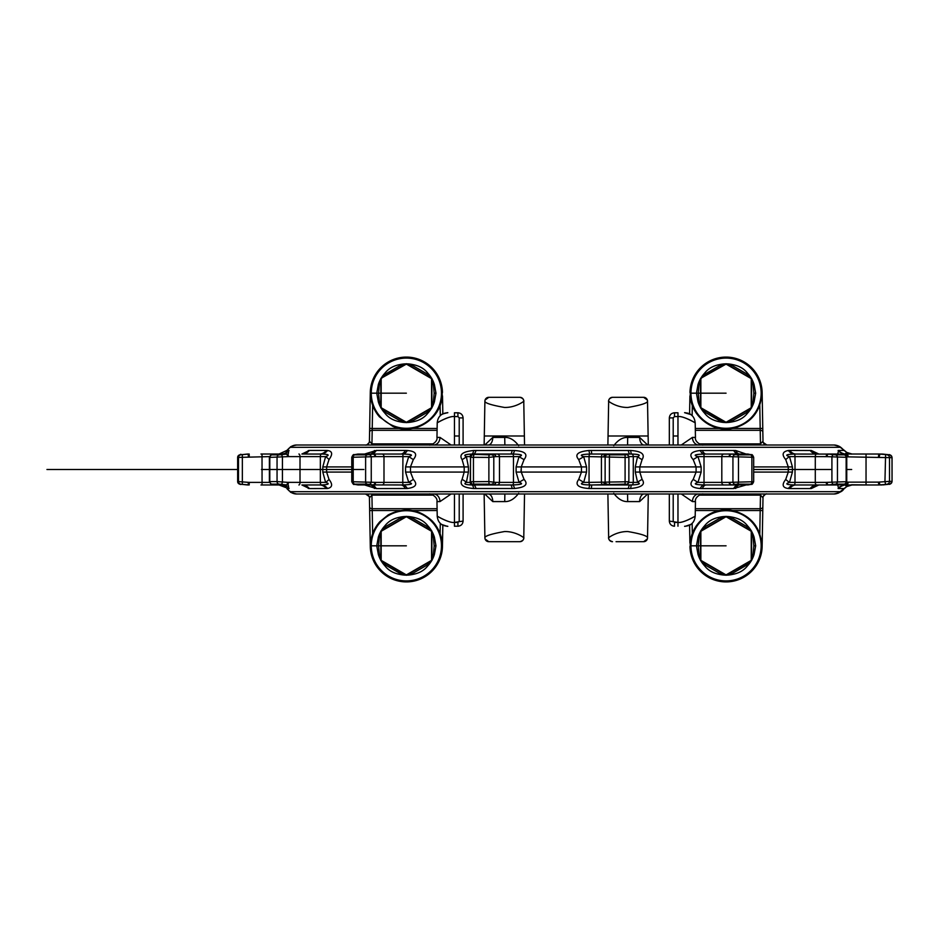 <?xml version="1.0" encoding="UTF-8"?>
<svg xmlns="http://www.w3.org/2000/svg" width="939" height="939" viewBox="0 0 939 939"><rect width="100%" height="100%" fill="white"/><g stroke="black" fill="none" stroke-linecap="round" stroke-linejoin="round"><path stroke-width="1.41" d="M875.841 484.97L863.563 484.97M863.563 454.03L875.841 454.03M272.826 454.03L277.721 454.03M821.073 445.004L834.161 445.016M523.739 400.707L523.751 400.871A3.862 3.862 0 0 0 519.901 397.314C522.6 398.124 523.892 399.38 523.762 401.117C525.359 400.249 516.368 407.761 504.466 407.444C491.261 405.12 484.747 403.007 484.9 401.129L484.137 445.004L481.66 445.004L488.339 445.004A7.735 4.449 -90 0 0 492.787 437.41L484.782 445.004M834.161 493.984L763.149 493.996M463.091 493.996L463.091 521.063L463.091 493.996M463.091 445.004L463.091 417.937L463.091 445.004L463.091 417.937L459.218 417.867L457.927 416.576L459.218 417.867L459.218 445.004M442.68 405.272L442.692 406.2M447.293 412.784L442.832 413.888L442.539 397.326M369.849 417.409L369.649 428.43L369.849 417.409M433.255 443.877L371.926 443.877L369.426 441.213L369.59 432.069L369.426 441.213A3.862 3.862 0 0 1 365.564 445.004L367.302 445.004M607.885 445.004L608.66 401.117A3.862 3.862 -44.5 0 1 612.521 397.314C609.822 398.124 608.531 399.38 608.66 401.117C607.064 400.249 616.054 407.761 627.956 407.444C641.161 405.12 647.675 403.007 647.523 401.129L647.523 401.129A3.862 3.862 -135.5 0 0 643.649 397.314L647.347 400.037M669.331 445.004L669.331 417.937L669.331 445.004L669.331 417.937L673.204 417.867L674.495 416.576L673.204 417.867L673.204 445.004M669.331 493.996L669.331 521.063L669.331 493.996M699.168 443.877L760.496 443.877L762.996 441.213L762.574 417.409L762.773 428.43L760.191 428.466L760.496 445.004L761.435 445.004M689.742 405.272L689.731 406.2M681.303 445.004L692.419 437.41L695.459 437.41L695.2 422.914C694.32 413.524 687.125 413.137 685.634 412.796L689.59 413.888L689.907 395.929M673.65 412.855L677.97 412.784C688.369 412.784 688.369 412.784 677.97 412.784C688.369 412.784 688.369 412.784 677.97 412.784L674.495 412.784C671.362 413.09 669.636 414.803 669.331 417.937M689.742 533.728L689.731 532.8M686.139 526.145L689.59 525.112L689.907 543.071M762.574 521.591L762.773 510.57L762.574 521.591M699.168 495.123L760.496 495.123L762.996 497.787L762.832 506.931L762.996 497.787A3.862 3.862 0 0 1 766.858 493.996A3.862 3.862 0 0 0 763.876 495.393A3.862 3.862 0 0 1 766.858 493.996L766.787 493.996M369.849 521.591L369.649 510.57L369.849 521.591M442.692 532.8L442.457 546.439A36.093 36.093 0 0 1 406.364 581.91A36.093 36.093 0 0 1 370.283 546.439L369.426 497.787A3.862 3.862 0 0 0 365.564 493.996L365.635 493.996M442.68 533.728L442.199 546.439M458.772 412.855L454.453 412.784C444.053 412.784 444.053 412.784 454.453 412.784C444.053 412.784 444.053 412.784 454.453 412.784L457.927 412.784C461.061 413.09 462.786 414.803 463.091 417.937M524.537 493.996L523.762 537.883A3.862 3.862 0 0 1 519.901 541.686C522.6 540.876 523.892 539.62 523.762 537.883C525.359 538.751 516.368 531.239 504.466 531.556C491.261 533.88 484.747 535.993 484.9 537.871L484.137 493.996M484.911 537.883L484.9 537.871A3.885 3.873 44.5 0 0 488.785 541.686L488.773 541.686A3.862 3.862 -135.5 0 1 484.911 537.883A3.862 3.862 44.5 0 0 488.773 541.686L485.076 538.963M524.537 445.004L523.762 401.117A3.862 3.862 0 0 0 519.901 397.314L488.773 397.314L485.076 400.037A3.862 3.862 135.5 0 1 488.773 397.314A3.862 3.862 -44.5 0 0 484.911 401.117L484.911 401.117A3.862 3.862 135.5 0 1 485.076 400.037M608.683 538.293L608.672 538.129A3.862 3.862 0 0 0 612.521 541.686C609.822 540.876 608.531 539.62 608.66 537.883C607.064 538.751 616.054 531.239 627.956 531.556C641.161 533.88 647.675 535.993 647.523 537.871A3.862 3.862 135.5 0 1 643.649 541.686L647.347 538.963A3.862 3.862 -44.5 0 1 643.649 541.686L616.054 541.686M673.65 526.145L674.495 526.216C671.362 525.91 669.636 524.197 669.331 521.063L677.97 522.424C683.111 523.316 695.822 516.004 695.2 516.086C695.764 515.91 683.029 523.34 677.97 522.424L677.97 493.996M454.453 526.216C444.053 526.216 444.053 526.216 454.453 526.216C444.053 526.216 444.053 526.216 454.453 526.216L457.927 526.216L454.453 526.216L454.453 522.424C449.312 523.316 436.6 516.004 437.222 516.086C436.658 515.91 449.394 523.34 454.453 522.424L454.453 493.996M447.293 526.216L447.527 526.216C449.535 526.885 440.931 524.96 441.858 524.514L446.788 526.204C445.297 525.863 438.102 525.476 437.222 516.086L436.964 501.59L440.004 501.59A7.735 6.385 90 0 0 433.618 493.996L369.508 493.996M288.25 484.97L288.836 488.562A10.317 10.235 -90 0 0 281.066 484.97L260.96 484.97M838.14 484.97L839.137 484.9A2.582 1.467 82.7 0 1 839.043 484.911L844.184 484.16L835.546 484.16L828.538 484.911L838.14 484.97L796.049 484.97A10.317 8.251 -90 0 0 789.793 488.562L788.349 488.503C782.48 487.764 781.6 484.735 785.732 479.406L788.267 472.082L753.677 472.082M746.047 484.97L733.699 488.562A10.317 6.186 -90 0 1 738.394 484.97L704.015 484.947A10.317 5.411 -85.8 0 0 700.212 488.503C691.081 487.764 688.745 484.735 693.205 479.406L696.092 472.082L639.799 472.082L642.1 479.406C645.68 484.36 641.877 487.4 630.691 488.503L588.906 488.503C578.084 487.764 574.703 484.735 578.729 479.406L581.464 472.082L581.464 466.918L578.729 459.594C574.363 454.64 577.755 451.612 588.906 450.497L630.691 450.497C641.56 451.213 645.363 454.241 642.1 459.594L639.799 466.918L639.799 472.082L635.292 472.082L637.569 482.388C641.196 483.785 639.248 484.641 631.689 484.947L590.044 484.947A10.317 1.385 -86.4 0 0 588.906 488.503M626.559 484.735A2.582 2.559 90 0 1 625.491 484.97L626.348 484.313L625.092 484.16L592.051 484.97A10.317 0.927 -90 0 0 591.347 488.562M628.285 488.562A10.317 2.289 -90 0 1 630.022 484.97L623.742 484.97M470.58 482.388L470.204 482.388A2.582 1.972 -90 0 0 471.965 484.947C465.134 484.747 463.279 483.89 466.378 482.388L468.408 472.082L468.408 466.918L466.378 456.612C463.103 455.215 464.969 454.359 471.965 454.053L512.682 454.053C521.603 454.253 523.727 455.098 519.067 456.612L516.098 466.918L516.098 472.082L519.067 482.388C523.845 483.785 521.72 484.641 512.682 484.947L471.965 484.947A10.317 2.887 -86.3 0 1 473.667 488.503C463.044 487.764 459.183 484.735 462.094 479.406L464.195 472.082L464.195 466.918L462.094 459.594C458.784 454.64 462.645 451.612 473.667 450.497L514.537 450.497C525.112 451.213 528.293 454.241 524.056 459.594L521.239 466.918L521.239 472.082L524.056 479.406C528.528 484.36 525.347 487.4 514.537 488.503L473.667 488.503M512.131 488.562A10.317 1.995 -90 0 0 510.616 484.97L473.491 484.97A10.317 3.333 -90 0 1 476.014 488.562M371.433 484.97L370.952 484.97A10.317 7.007 -90 0 1 376.269 488.562L364.661 484.97M364.661 454.03L376.269 450.438A10.317 7.007 90 0 1 370.952 454.03L402.937 454.053C411.798 454.253 413.723 455.098 408.723 456.612L405.566 466.918L405.566 472.082L408.723 482.388C413.817 483.785 411.892 484.641 402.937 484.947L357.665 484.888A2.582 2.042 99.9 0 1 357.407 484.817M301.9 454.03L309.365 450.438A10.317 9.484 90 0 1 302.182 454.03L321.42 454.053C328.662 454.241 330.058 455.086 325.61 456.612L322.805 466.918L322.805 472.082L325.61 482.388C330.117 483.796 328.72 484.653 321.42 484.947L302.182 484.97A10.317 9.484 -90 0 1 309.365 488.562L301.9 484.97M298.919 484.97A2.582 1.092 -90 0 0 300.011 482.388L287.639 482.353A2.582 1.08 -83.4 0 1 286.313 484.911L279.083 484.16L271.887 484.16L277.557 484.911L287.287 484.97L277.498 484.911A2.582 1.244 96.8 0 0 277.557 484.911L278.519 484.97M278.284 484.97L279.036 484.97M846.321 483.057A2.84 2.042 89 0 1 844.666 484.97L878.798 484.97L889.491 484.184L878.798 484.97L878.458 482.13L889.515 481.355L889.515 457.645L846.52 456.835M869.127 484.97L851.391 484.77L866.04 484.97L866.04 454.03L845.969 454.03A10.317 10.059 90 0 1 838.597 450.438L844.161 450.438L840.335 447.316L290.174 447.316L285.855 451.448M817.047 484.958L816.989 484.97A10.317 9.003 -90 0 0 810.157 488.562L789.793 488.562M816.977 484.97A10.317 8.756 -96.8 0 0 811.39 488.503L810.157 488.562M262.016 484.97L262.063 482.388L249.234 482.388L249.187 484.97L239.95 484.16L248.178 484.97L247.098 484.911L248.107 484.911L248.424 482.353L238.483 481.59L238.483 457.41L269.516 456.612M382.044 484.97A2.582 1.948 -90 0 0 383.992 482.388L375.565 482.388A2.582 1.948 -90 0 1 373.616 484.97L367.032 484.16L354.707 484.16L358.592 484.97M497.001 484.97A2.582 2.465 -90 0 0 499.466 482.388L495.71 482.388A2.582 2.465 -90 0 1 493.245 484.97L489.419 484.16L474.101 484.16L473.021 484.313L474.582 484.97A2.582 2.512 90 0 1 473.902 484.876M753.09 481.742L729.638 482.353A2.582 2.101 -100.4 0 0 731.892 484.911L748.066 484.911A2.582 2.195 78.5 0 0 748.43 484.876L750.578 484.16L737.268 484.16L731.281 484.97A2.582 2.113 -90 0 1 729.169 482.388L697.982 482.388L693.205 479.406M845.006 481.742L826.989 482.353A2.582 1.326 -97 0 0 828.538 484.911L827.611 484.97A2.582 1.326 -90 0 1 826.285 482.388L789.488 482.388A10.317 2.066 30.4 0 1 785.732 479.406M288.836 488.562L286.853 488.562L290.174 491.684A10.317 10.306 90 0 0 296.677 493.996C287.029 491.801 291.912 491.989 289.282 490.991L286.853 488.562A10.317 7.453 139 0 0 286.9 488.597L286.9 488.597A10.317 7.453 139 0 0 286.935 488.644M290.174 491.684L840.335 491.684L844.161 488.562A10.317 6.808 44.7 0 1 843.715 489.09L846.802 486.543A10.317 0.786 58.6 0 1 846.802 486.543A10.317 0.786 58.6 0 1 845.311 485.005M846.52 482.165L847.788 482.141A2.84 1.878 88.9 0 1 845.969 484.97A10.317 10.059 -90 0 0 838.597 488.562L837.729 484.97M818.82 484.97L811.39 488.503M706.151 484.97A10.317 5.024 -90 0 0 702.337 488.562L700.212 488.503M400.824 454.03A10.317 5.939 90 0 0 405.331 450.438L407.315 450.497C415.777 451.213 417.773 454.241 413.313 459.594L410.472 466.918L410.472 472.082L413.313 479.406C417.89 484.36 415.895 487.4 407.315 488.503L376.269 488.562M319.624 454.03A10.317 8.85 90 0 0 326.338 450.438L327.57 450.497C332.441 451.178 332.911 454.206 329.002 459.594L326.619 466.918L326.619 472.082L329.002 479.406C332.887 484.395 332.406 487.423 327.57 488.503L309.365 488.562M296.677 493.996L833.867 493.996C839.36 492.905 842.635 491.273 843.715 489.09M838.597 488.562L844.161 488.562L846.825 486.508L852.037 484.97L846.802 486.543A10.317 10.27 -90 0 1 851.274 485.017M851.415 454.03A10.317 1.702 95.4 0 0 851.286 453.983L846.825 452.492A10.317 0.786 -58.6 0 0 846.802 452.457A10.317 0.786 -58.6 0 0 845.311 453.995M851.544 454.136L851.274 453.983A10.317 1.702 95.4 0 0 851.274 453.983A10.317 10.27 90 0 1 846.825 452.492L844.161 450.438A10.317 6.808 -44.7 0 0 843.715 449.91L843.715 449.91C841.731 448.525 840.182 445.426 833.867 445.004L296.677 445.004C288.12 446.682 290.961 447.539 289.47 447.856L286.9 450.403A10.317 7.453 -139 0 1 286.935 450.356M843.715 449.91L846.802 452.457L852.049 454.03A2.84 2.441 91.1 0 0 852.037 454.03L852.049 454.03A2.84 2.441 91.1 0 1 852.096 454.03M881.744 454.03L889.491 454.816L878.798 454.03L882.801 454.089L879.866 454.089L879.233 456.906M887.015 484.184A2.84 2.794 90 0 0 889.515 481.355L892.05 481.367L892.015 457.645A2.84 2.805 -90 0 0 889.491 454.816M260.96 454.03L281.066 454.03A10.317 10.235 90 0 0 288.836 450.438L288.25 454.03M838.14 454.03L827.623 454.03L839.043 454.089L828.538 454.089L835.546 454.84L844.184 454.84L839.043 454.089A2.582 1.467 -82.7 0 1 839.137 454.1L838.14 454.03M796.049 484.97L794.148 484.947C786.366 484.747 784.804 483.89 789.488 482.388L792.422 472.082L792.422 466.918L789.488 456.612C784.699 455.215 786.248 454.359 794.148 454.053L828.538 454.089A2.582 1.326 97 0 0 826.989 456.647L845.006 457.258M740.883 454.03L737.256 454.03M701.14 472.082L696.092 472.082L696.092 466.918L693.205 459.594C688.545 454.64 690.881 451.612 700.212 450.497A10.317 5.411 85.8 0 0 704.015 454.053L704.015 484.947C695.013 484.747 693.005 483.89 697.982 482.388L701.14 472.082L701.14 466.918L697.982 456.612C692.841 455.215 694.848 454.359 704.015 454.053L747.491 454.03L731.892 454.089L737.268 454.84L750.578 454.84L748.066 454.089A2.582 2.195 -78.5 0 1 748.77 454.23M626.348 484.313A2.582 2.547 49.3 0 0 628.86 481.742L589.046 482.388A2.582 1.127 -90 0 0 590.044 484.947C581.394 484.747 579.269 483.89 583.682 482.388L586.535 472.082L586.535 466.918L583.682 456.612C579.081 455.215 581.206 454.359 590.044 454.053L631.689 454.053C639.119 454.253 641.079 455.098 637.569 456.612L635.292 466.918L635.292 472.082M623.742 454.03L630.022 454.03A10.317 2.289 90 0 1 628.285 450.438M591.347 450.438A10.317 0.927 90 0 0 592.051 454.03L606.406 454.03L609.423 454.84L625.092 454.84L626.348 454.687L625.491 454.03A2.582 2.559 -90 0 1 626.559 454.265M476.014 450.438A10.317 3.333 90 0 1 473.491 454.03L510.616 454.03A10.317 1.995 90 0 0 512.131 450.438M278.003 454.03L262.016 454.03L262.063 482.388L269.516 482.388M878.458 456.87L878.798 454.03L866.04 454.03M796.049 454.03A10.317 8.251 90 0 1 789.793 450.438L811.39 450.497L818.82 454.03M817.047 454.042L816.989 454.03A10.317 9.003 90 0 1 810.157 450.438M792.422 472.082L788.267 472.082L788.267 466.918L785.732 459.594A10.317 2.066 -30.4 0 1 789.488 456.612L795.004 456.612A2.582 0.962 90 0 0 794.148 454.053A10.317 8.51 83.6 0 1 788.349 450.497L789.793 450.438M248.424 456.647L248.107 454.089L247.098 454.089L248.178 454.03L239.95 454.84L249.187 454.03L249.234 456.612M272.533 454.687A2.582 1.244 -96.8 0 0 272.463 454.699C272.263 453.772 271.242 454.664 269.399 457.387L287.639 456.647A2.582 1.08 83.4 0 0 286.313 454.089L277.557 454.089A2.582 1.244 -96.8 0 0 277.498 454.089L271.887 454.84L279.083 454.84L287.287 454.03A2.582 1.092 90 0 1 288.379 456.612L325.61 456.612A10.317 2.594 -150.8 0 1 329.002 459.594M352.583 457.258L375.037 456.647A2.582 1.937 80.9 0 0 372.924 454.089L357.935 454.089A2.582 2.042 -99.9 0 0 357.665 454.112L354.707 454.84L367.032 454.84L373.616 454.03A2.582 1.948 90 0 1 375.565 456.612L408.723 456.612L413.313 459.594M473.021 454.687A2.582 2.5 -115 0 0 472.012 454.922L470.486 457.293L488.879 457.41L495.475 456.647A2.582 2.453 70.3 0 0 492.952 454.089L474.324 454.089A2.582 2.5 -115 0 0 473.315 454.312L489.419 454.84L493.245 454.03A2.582 2.465 90 0 1 495.71 456.612L519.067 456.612A10.317 1.89 -149.2 0 0 524.056 459.594M693.205 459.594L697.982 456.612L729.169 456.612A2.582 2.113 90 0 1 731.281 454.03L731.892 454.089A2.582 2.101 100.4 0 0 729.638 456.647L753.09 457.258M282.393 454.03A10.317 10.259 130.2 0 0 289.083 450.497M700.212 450.497L735.695 450.497L746.047 454.03M785.732 459.594C781.565 454.64 782.433 451.612 788.349 450.497M837.729 454.03L838.597 450.438M288.836 450.438L286.853 450.438A10.317 7.453 -139 0 1 286.9 450.403L279.024 454.03M681.303 493.996L692.419 501.59L695.459 501.59C694.449 496.79 702.302 493.198 703.194 493.996L760.496 493.996L760.191 510.534L762.773 510.57L762.139 546.439A36.093 36.093 0 0 1 726.058 581.91A36.093 36.093 0 0 1 689.965 546.439A36.093 36.093 0 0 0 726.058 581.91A36.093 36.093 0 0 0 762.139 546.439L761.881 546.439M447.128 526.216L442.832 525.112L442.515 543.071M433.255 495.123L371.926 495.123L371.926 493.996M369.59 506.931A2.582 1.819 -1 0 0 372.173 508.703L371.926 495.123L369.426 497.787M451.119 493.996L440.004 501.59M518.657 445.673C514.361 439.968 509.713 437.222 504.724 437.41L492.787 437.41M518.657 493.327C514.361 499.032 509.713 501.778 504.724 501.59L492.787 501.59L484.782 493.996M523.762 537.883A3.862 3.862 135.5 0 1 519.901 541.686L488.785 541.686M519.901 541.686L516.368 541.686M492.787 501.59A7.735 4.449 90 0 0 488.339 493.996M565.701 445.004L566.722 445.004M451.119 445.004L440.004 437.41L436.964 437.41C437.973 442.21 430.121 445.802 429.229 445.004L371.926 445.004L372.231 428.466L369.649 428.43L370.283 392.561A36.093 36.093 0 0 1 406.364 357.09A36.093 36.093 0 0 1 442.457 392.561A36.093 36.093 0 0 0 406.364 357.09A36.093 36.093 0 0 0 370.283 392.561L370.541 392.561M433.161 445.004L430.191 445.004M699.262 445.004L702.231 445.004M692.419 437.41A7.735 6.385 -90 0 0 698.804 445.004L760.496 445.004M523.762 401.117A3.862 3.862 -135.5 0 0 519.901 397.314L516.368 397.314M484.9 401.129L484.9 401.129A3.885 3.873 -44.5 0 1 488.785 397.314M440.004 437.41A7.735 6.385 -90 0 1 433.618 445.004L429.229 445.004M457.927 412.784L457.927 416.576L454.453 416.576C449.312 415.684 436.6 422.996 437.222 422.914C436.658 423.09 449.394 415.66 454.453 416.576L454.453 445.004M369.426 441.213L369.649 428.43M369.59 432.069A2.582 1.819 1 0 1 372.173 430.297L437.093 430.297M454.453 412.784C444.053 412.784 444.053 412.784 454.453 412.784C444.053 412.784 444.053 412.784 454.453 412.784L454.453 416.576L457.927 416.576L459.218 417.867M458.772 526.145L457.927 526.216C461.061 525.91 462.786 524.197 463.091 521.063L454.453 522.424L457.927 522.424L459.218 521.133L459.218 493.996M372.642 533.716L372.231 510.534L369.649 510.57M613.766 445.673C618.062 439.968 622.71 437.222 627.698 437.41L627.557 445.004M627.698 437.41L639.635 437.41A7.735 4.449 -90 0 0 644.084 445.004M639.635 437.41L647.64 445.004M647.523 401.117A3.862 3.862 44.5 0 0 643.649 397.314A3.885 3.873 -135.5 0 1 647.523 401.129L648.286 445.004M608.66 537.883A3.862 3.862 44.5 0 0 612.521 541.686A3.862 3.862 0 0 1 608.66 537.883L607.885 493.996M643.638 541.686A3.885 3.873 135.5 0 0 647.523 537.871L648.286 493.996M613.766 493.327C618.062 499.032 622.71 501.778 627.698 501.59L639.635 501.59L647.64 493.996M639.635 501.59A7.735 4.449 90 0 1 644.084 493.996M692.419 501.59A7.735 6.385 90 0 1 698.804 493.996L703.194 493.996M766.858 493.996C766.294 493.503 765.097 494.337 763.243 496.485A3.862 3.862 0 0 0 762.996 497.787L762.773 510.57M762.832 506.931A2.582 1.819 -179 0 1 760.25 508.703L695.33 508.703M677.97 526.216C688.369 526.216 688.369 526.216 677.97 526.216C688.369 526.216 688.369 526.216 677.97 526.216L677.97 522.424L674.495 522.424L673.204 521.133L673.204 493.996M695.33 430.297L760.25 430.297A2.582 1.819 179 0 1 762.832 432.069L762.996 441.213A3.862 3.862 0 0 0 766.858 445.004L766.787 445.004M762.832 432.069L762.996 441.213M690.224 392.561L689.965 392.561A36.093 36.093 0 0 1 726.058 357.09A36.093 36.093 0 0 1 762.139 392.561L762.773 428.43M674.495 412.784L674.495 416.576L677.97 416.576L674.495 416.576L673.204 417.867L674.495 416.576L677.97 416.576C683.111 415.684 695.822 422.996 695.2 422.914C695.764 423.09 683.029 415.66 677.97 416.576L677.97 445.004M608.66 401.117A3.862 3.862 0 0 1 612.521 397.314L616.054 397.314M612.521 397.314L643.638 397.314M647.523 537.883A3.862 3.862 -44.5 0 1 647.347 538.963M677.97 412.784C688.369 412.784 688.369 412.784 677.97 412.784C688.369 412.784 688.369 412.784 677.97 412.784L677.97 416.576M847.788 482.141L878.458 482.13M847.788 456.859A2.84 1.878 -88.9 0 0 845.969 454.03L844.666 454.03A10.317 10.129 70.6 0 1 838.081 450.497M846.473 456.213A2.84 2.042 -89.1 0 0 844.76 454.03M846.321 455.943A2.84 2.042 -89 0 0 844.666 454.03L840.804 454.57M841.567 484.594A2.84 2.042 88.7 0 1 841.414 484.724L840.816 484.43M838.081 488.503A10.317 10.129 -70.6 0 1 844.666 484.97L841.414 484.724M846.473 482.787A2.84 2.042 89.1 0 1 844.76 484.97M240.783 484.16A2.582 2.571 -90 0 1 238.483 481.59L237.649 481.59L237.649 457.41L238.483 457.41A2.582 2.571 90 0 1 240.783 454.84M327.57 488.503A10.317 9.061 -97.5 0 0 321.42 484.947A2.582 1.209 -90 0 1 320.34 482.388L320.34 456.612A2.582 1.209 90 0 1 321.42 454.053A10.317 9.061 97.5 0 0 327.57 450.497M302.182 454.03L302.604 454.007A10.317 9.273 81.8 0 0 308.368 450.497M287.639 482.353L277.052 481.59L277.052 457.41A2.582 2.265 90 0 1 279.083 454.84M279.083 484.16A2.582 2.265 -90 0 1 277.052 481.59L269.399 481.613C271.113 484.324 272.134 485.217 272.463 484.301A2.582 1.244 96.8 0 1 272.392 484.289M302.182 484.97L302.604 484.994A10.317 9.273 -81.8 0 1 308.368 488.503M319.624 484.97A10.317 8.85 -90 0 1 326.338 488.562M816.977 454.03A10.317 8.756 96.8 0 1 811.39 450.497M816.613 454.03A2.582 1.326 90 0 0 815.287 456.612L795.004 456.612L795.004 482.388A2.582 0.962 -90 0 1 794.148 484.947A10.317 8.51 -83.6 0 0 788.349 488.503M739.286 454.03A10.317 5.798 94.3 0 1 735.695 450.497M738.394 454.03A10.317 6.186 90 0 1 733.699 450.438M706.151 454.03A10.317 5.024 90 0 1 702.337 450.438M739.286 484.97A10.317 5.798 -94.3 0 0 735.695 488.503M642.1 479.406A10.317 3.838 155.5 0 0 637.569 482.388L633.285 482.388L633.285 456.612L637.569 456.612A10.317 3.838 -155.5 0 0 642.1 459.594M628.801 456.612L633.285 456.612A2.582 1.796 90 0 0 631.689 454.053A10.317 1.831 93.6 0 1 630.691 450.497M578.729 459.594A10.317 2.418 -29.7 0 0 583.682 456.612L589.046 456.612A2.582 1.127 90 0 1 590.044 454.053A10.317 1.385 86.4 0 1 588.906 450.497M578.729 479.406A10.317 2.418 29.7 0 1 583.682 482.388L589.046 482.388L589.046 456.612L625.503 457.41L628.884 457.27L627.98 455.298A2.582 2.547 -49.3 0 1 628.86 457.258M628.86 481.742L628.884 457.27M628.801 482.388L633.285 482.388A2.582 1.796 -90 0 1 631.689 484.947A10.317 1.831 -93.6 0 0 630.691 488.503M524.056 479.406A10.317 1.89 149.2 0 0 519.067 482.388L513.469 482.388L513.469 456.612A2.582 0.88 90 0 0 512.682 454.053A10.317 2.441 93.7 0 0 514.537 450.497M462.094 459.594A10.317 4.226 -22.2 0 0 466.378 456.612L470.204 456.612A2.582 1.972 90 0 1 471.965 454.053A10.317 2.887 86.3 0 0 473.667 450.497M495.71 482.388L488.879 481.59L470.592 481.742M497.001 454.03A2.582 2.465 90 0 1 499.466 456.612L499.466 482.388L513.469 482.388A2.582 0.88 -90 0 1 512.682 484.947A10.317 2.441 -93.7 0 1 514.537 488.503M470.58 456.612L470.204 482.388L466.378 482.388A10.317 4.226 22.2 0 0 462.094 479.406M413.313 479.406L408.723 482.388L402.772 482.388L402.937 454.053A10.317 6.303 94.5 0 0 407.315 450.497M370.271 454.03A10.317 6.655 85.3 0 0 374.438 450.497M375.565 482.388L352.583 481.742M370.271 484.97A10.317 6.655 -85.3 0 1 374.438 488.503M400.824 484.97A10.317 5.939 -90 0 1 405.331 488.562M382.044 454.03A2.582 1.948 90 0 1 383.992 456.612L383.992 482.388L402.772 482.388L402.937 484.947A10.317 6.303 -94.5 0 1 407.315 488.503M282.393 484.97A10.317 10.259 -130.2 0 1 289.083 488.503M298.919 454.03A2.582 1.092 90 0 1 300.011 456.612L300.011 482.388L325.61 482.388A10.317 2.594 150.8 0 0 329.002 479.406M725.882 364.32L724.955 364.332A28.874 28.874 0 0 1 725.671 364.32A2.582 2.582 0 0 0 724.415 364.661L702.583 377.079A2.582 2.031 32.2 0 0 701.621 377.807A28.874 28.874 0 0 0 701.41 378.147A28.874 28.874 0 0 1 701.621 377.807L704.532 373.252C708.065 368.687 713.077 365.799 719.544 364.59L725.671 364.32L700.529 378.452L700.529 406.047L699.003 401.235L698.252 393.183L699.003 385.143L700.529 380.342L700.529 406.035A2.582 2.582 -37.9 0 0 700.858 407.291A2.582 2.582 -37.9 0 1 700.529 406.035A2.582 2.582 0 0 0 700.858 407.291L698.029 401.857L696.433 393.183L698.029 384.521L700.858 379.086L700.858 407.291A28.874 28.874 0 0 0 701.245 407.949L725.671 422.057A28.874 28.874 0 0 0 726.434 422.057L750.871 407.949A28.874 28.874 0 0 0 751.247 407.291L751.247 379.086A2.582 2.582 0 0 1 751.576 380.342L751.576 406.035L751.576 380.342L753.101 385.143L753.853 393.183L753.101 401.235L751.576 406.035A2.582 2.582 0 0 1 751.247 407.291A2.582 2.582 0 0 0 751.576 406.035A2.582 2.582 0 0 1 751.247 407.291L751.599 406.657A28.874 28.874 0 0 1 751.247 407.291A28.874 28.874 0 0 0 751.599 406.657A2.582 2.031 -152.2 0 0 751.728 405.46M702.583 377.079L705.565 373.781L719.497 365.741L723.84 364.813A2.582 2.031 87.8 0 1 724.955 364.332A28.874 28.874 0 0 1 726.434 364.32A2.582 2.582 0 0 1 727.69 364.661L732.608 365.741L746.54 373.781L749.944 377.513L727.138 364.426M700.964 378.91L700.517 379.72A28.874 28.874 0 0 1 701.245 378.417A2.582 2.582 0 0 1 702.161 377.513L701.691 377.854M750.871 378.417A2.582 2.582 0 0 0 749.944 377.513A2.582 2.582 0 0 1 750.871 378.417L726.434 364.32L732.561 364.59C739.134 365.858 744.134 368.745 747.573 373.252L750.871 378.417A28.874 28.874 0 0 1 751.247 379.086L754.076 384.521L755.672 393.183L754.076 401.857L751.141 407.467M702.161 377.513A2.582 2.582 22.1 0 0 701.245 378.417L701.245 378.417A2.582 2.582 22.1 0 1 702.161 377.513L726.058 363.722L727.126 364.332A2.582 2.031 92.2 0 1 728.265 364.813M727.69 364.661A2.582 2.582 82 0 0 726.434 364.32L726.434 364.32A2.582 2.582 82 0 1 727.69 364.661L749.944 377.513M727.162 364.332A28.874 28.874 0 0 0 726.751 364.32A28.874 28.874 0 0 1 727.162 364.332L726.223 364.32M750.965 378.605L750.496 377.807A28.874 28.874 0 0 1 751.247 379.086A2.582 2.582 142.1 0 1 751.576 380.342L751.505 379.767M751.141 378.91L751.587 379.72A28.874 28.874 0 0 0 751.4 379.356A28.874 28.874 0 0 1 751.599 379.72A2.582 2.031 152.2 0 1 751.728 380.917M723.84 364.813L724.415 364.661A2.582 2.582 0 0 1 725.671 364.32A2.582 2.582 0 0 0 724.415 364.661A2.582 2.582 0 0 1 725.671 364.32M700.529 380.342L700.529 406.035L700.529 380.342A2.582 2.582 0 0 1 700.858 379.086A2.582 2.582 0 0 0 700.529 380.342A2.582 2.582 0 0 1 700.858 379.086A28.874 28.874 0 0 0 700.517 379.72A2.582 2.031 27.8 0 0 700.377 380.917M732.608 420.637L732.561 421.787A29.332 29.332 0 0 1 719.544 421.787L724.955 422.045A28.874 28.874 0 0 0 725.354 422.057A28.874 28.874 0 0 1 724.955 422.045A2.582 2.031 -87.8 0 1 723.84 421.564L719.497 420.637L705.565 412.597L702.161 408.864L724.415 421.717A2.582 2.582 0 0 0 725.671 422.057L724.955 422.045L726.058 422.656L749.956 408.864A2.582 2.582 -157.9 0 0 750.871 407.949A2.582 2.582 -157.9 0 1 749.944 408.864A2.582 2.582 0 0 0 750.871 407.949A28.874 28.874 0 0 1 750.86 407.96L747.573 413.125C744.04 417.691 739.028 420.578 732.561 421.787L726.434 422.057A2.582 2.582 0 0 0 727.69 421.717L749.944 408.864L746.54 412.597L732.608 420.637L727.69 421.717L750.414 408.524M719.497 420.637L719.544 421.787C712.983 420.519 707.971 417.632 704.532 413.125L701.245 407.949A2.582 2.582 0 0 0 702.161 408.864L723.84 421.564M700.964 407.467L700.517 406.657A28.874 28.874 0 0 0 700.705 407.01A28.874 28.874 0 0 1 700.517 406.657A2.582 2.031 -27.8 0 1 700.377 405.46M750.965 407.772L750.496 408.571A28.874 28.874 0 0 0 750.707 408.23A28.874 28.874 0 0 1 750.484 408.571A2.582 2.031 -147.8 0 1 749.522 409.298M726.234 422.057L727.15 422.045A28.874 28.874 0 0 1 726.434 422.057A2.582 2.582 0 0 0 727.69 421.717L749.944 408.864M701.14 407.772L701.621 408.571A28.874 28.874 0 0 1 701.245 407.949A2.582 2.582 0 0 0 702.161 408.864L724.967 421.951M727.69 421.717A2.582 2.582 0 0 1 726.434 422.057A28.874 28.874 0 0 0 727.162 422.045A2.582 2.031 -92.2 0 0 728.265 421.564M702.161 408.864A2.582 2.582 0 0 1 701.245 407.949A28.874 28.874 0 0 0 701.621 408.571A2.582 2.031 -32.2 0 0 702.583 409.298M724.415 421.717A2.582 2.582 -98 0 0 725.671 422.057A2.582 2.582 -98 0 1 724.415 421.717L700.529 407.925L700.529 406.693M750.507 408.535L751.576 407.925L751.576 380.33A2.582 2.582 142.1 0 0 751.247 379.086A28.874 28.874 0 0 0 750.484 377.807A2.582 2.031 147.8 0 0 749.522 377.079M701.597 530.465L700.529 531.075L700.529 558.67L699.003 553.857L698.252 545.817L699.003 537.765L700.529 532.965L700.529 558.658A2.582 2.582 -37.9 0 0 700.858 559.914A2.582 2.582 -37.9 0 1 700.529 558.658A2.582 2.582 0 0 0 700.858 559.914L698.029 554.48L696.433 545.817L698.029 537.143L700.858 531.709L700.858 559.914A28.874 28.874 0 0 0 701.245 560.583L725.671 574.68A28.874 28.874 0 0 0 726.434 574.68L750.871 560.583A28.874 28.874 0 0 0 751.247 559.914L751.247 531.709A2.582 2.582 0 0 1 751.576 532.965L751.576 558.658L751.576 532.965L753.101 537.765L753.853 545.817L753.101 553.857L751.576 558.658A2.582 2.582 0 0 1 751.247 559.914A2.582 2.582 0 0 0 751.576 558.658A2.582 2.582 0 0 1 751.247 559.914L751.599 559.28A28.874 28.874 0 0 1 751.247 559.914A28.874 28.874 0 0 0 751.599 559.28A2.582 2.031 -152.2 0 0 751.728 558.083M725.882 516.943L724.955 516.955A28.874 28.874 0 0 1 725.671 516.943L701.245 531.051L704.532 525.875C708.065 521.309 713.077 518.422 719.544 517.213L725.671 516.943A28.874 28.874 0 0 1 726.434 516.943A2.582 2.582 0 0 1 727.69 517.283L732.608 518.363L746.54 526.403L749.944 530.136L727.138 517.049M700.964 531.533L700.517 532.343A28.874 28.874 0 0 1 701.245 531.051A2.582 2.582 0 0 1 702.161 530.136L705.565 526.403L719.497 518.363L724.415 517.283L701.691 530.476M750.965 531.228L750.496 530.429A28.874 28.874 0 0 1 750.871 531.051L726.434 516.943L732.561 517.213C739.134 518.481 744.134 521.368 747.573 525.875L750.871 531.051A28.874 28.874 0 0 1 751.247 531.709L754.076 537.143L755.672 545.817L754.076 554.48L751.141 560.09M749.522 529.702A2.582 2.031 147.8 0 1 750.484 530.429A28.874 28.874 0 0 1 750.871 531.051A2.582 2.582 0 0 0 749.944 530.136L727.69 517.283A2.582 2.582 82 0 0 726.434 516.943L726.434 516.943A2.582 2.582 82 0 1 727.69 517.283L751.576 531.075L751.576 532.307M723.84 517.436A2.582 2.031 87.8 0 1 724.955 516.955A28.874 28.874 0 0 1 725.671 516.943A2.582 2.582 0 0 0 724.415 517.283L702.161 530.136A2.582 2.582 22.1 0 0 701.245 531.051A28.874 28.874 0 0 1 701.245 531.04A2.582 2.582 22.1 0 1 702.161 530.136L726.058 516.344L727.126 516.955A2.582 2.031 92.2 0 1 728.265 517.436M701.14 531.228L701.621 530.429A28.874 28.874 0 0 0 701.41 530.77A28.874 28.874 0 0 1 701.621 530.429A2.582 2.031 32.2 0 1 702.583 529.702M727.162 516.955A28.874 28.874 0 0 0 726.751 516.943A28.874 28.874 0 0 1 727.162 516.955L726.223 516.943M753.101 553.857L754.076 554.48A29.332 29.332 0 0 1 747.573 565.748L750.484 561.193A28.874 28.874 0 0 0 750.707 560.853A28.874 28.874 0 0 1 750.484 561.193A2.582 2.031 -147.8 0 1 749.522 561.921L746.54 565.219L732.608 573.26L727.69 574.339L749.944 561.487A2.582 2.582 0 0 0 750.871 560.583A28.874 28.874 0 0 1 750.86 560.583L750.484 561.193L751.576 560.548L751.576 532.953A2.582 2.582 142.1 0 0 751.247 531.709L751.247 531.709A2.582 2.582 142.1 0 1 751.576 532.965L751.505 532.39M751.141 531.533L751.587 532.343A28.874 28.874 0 0 0 751.4 531.99A28.874 28.874 0 0 1 751.599 532.343A2.582 2.031 152.2 0 1 751.728 533.54M725.671 516.943A2.582 2.582 0 0 0 724.415 517.283A2.582 2.582 0 0 1 725.671 516.943A2.582 2.582 0 0 0 724.415 517.283L702.161 530.136M700.529 532.965L700.529 558.658L700.529 532.965A2.582 2.582 0 0 1 700.858 531.709A2.582 2.582 0 0 0 700.529 532.965A2.582 2.582 0 0 1 700.858 531.709A28.874 28.874 0 0 0 700.517 532.343A2.582 2.031 27.8 0 0 700.377 533.54M701.14 560.395L701.621 561.193A28.874 28.874 0 0 1 701.245 560.583A2.582 2.582 0 0 0 702.161 561.487L724.415 574.339A2.582 2.582 -98 0 0 725.671 574.68A2.582 2.582 -98 0 1 724.415 574.339A2.582 2.582 0 0 0 725.671 574.68L719.544 574.41C712.983 573.142 707.971 570.255 704.532 565.748L701.245 560.583A2.582 2.582 0 0 0 702.161 561.487L724.415 574.339L719.497 573.26L705.565 565.219L702.161 561.487L724.967 574.574M746.54 565.219L747.573 565.748C744.04 570.313 739.028 573.201 732.561 574.41L726.434 574.68A2.582 2.582 0 0 0 727.69 574.339L749.522 561.921M700.964 560.09L700.517 559.28A28.874 28.874 0 0 0 700.705 559.644A28.874 28.874 0 0 1 700.517 559.28A2.582 2.031 -27.8 0 1 700.377 558.083M726.234 574.68L727.15 574.668A28.874 28.874 0 0 1 726.434 574.68A2.582 2.582 0 0 0 727.69 574.339L750.414 561.146M749.944 561.487A2.582 2.582 -157.9 0 0 750.871 560.583A2.582 2.582 -157.9 0 1 749.944 561.487L726.058 575.278L724.99 574.668A28.874 28.874 0 0 0 725.354 574.68A28.874 28.874 0 0 1 724.955 574.668A2.582 2.031 -87.8 0 1 723.84 574.187M727.69 574.339A2.582 2.582 0 0 1 726.434 574.68A28.874 28.874 0 0 0 727.162 574.668A2.582 2.031 -92.2 0 0 728.265 574.187M702.161 561.487A2.582 2.582 0 0 1 701.245 560.583A28.874 28.874 0 0 0 701.621 561.193A2.582 2.031 -32.2 0 0 702.583 561.921M750.871 531.051A2.582 2.582 0 0 0 749.944 530.136M382.901 377.079L385.882 373.781L399.814 365.741L404.157 364.813A2.582 2.031 87.8 0 1 405.261 364.332A28.874 28.874 0 0 1 405.988 364.32A2.582 2.582 0 0 0 404.732 364.661L382.901 377.079A2.582 2.031 32.2 0 0 381.938 377.807A28.874 28.874 0 0 0 381.715 378.147A28.874 28.874 0 0 1 381.938 377.807L384.849 373.252C388.382 368.687 393.394 365.799 399.861 364.59L405.988 364.32L380.847 378.452L380.847 406.047L379.321 401.235L378.57 393.183L379.321 385.143L380.847 380.342L380.847 406.035A2.582 2.582 -37.9 0 0 381.175 407.291A2.582 2.582 -37.9 0 1 380.847 406.035A2.582 2.582 0 0 0 381.175 407.291L378.347 401.857L376.75 393.183L378.347 384.521L381.175 379.086L381.175 407.291A28.874 28.874 0 0 0 381.551 407.949L405.988 422.057A28.874 28.874 0 0 0 406.751 422.057L431.177 407.949A28.874 28.874 0 0 0 431.564 407.291L431.564 379.086A2.582 2.582 0 0 1 431.893 380.342L431.893 406.035L431.893 380.342L433.419 385.143L434.17 393.183L433.419 401.235L431.893 406.035A2.582 2.582 0 0 1 431.564 407.291A2.582 2.582 0 0 0 431.893 406.035A2.582 2.582 0 0 1 431.564 407.291L431.905 406.657A28.874 28.874 0 0 1 431.564 407.291A28.874 28.874 0 0 0 431.905 406.657A2.582 2.031 -152.2 0 0 432.046 405.46M405.261 364.332A28.874 28.874 0 0 1 406.751 364.32A2.582 2.582 0 0 1 408.007 364.661L412.925 365.741L426.858 373.781L430.262 377.513L407.456 364.426M381.281 378.91L380.835 379.72A28.874 28.874 0 0 1 381.175 379.086A28.874 28.874 0 0 1 381.551 378.417A2.582 2.582 0 0 1 382.478 377.513L382.009 377.854M431.283 378.605L430.801 377.807A28.874 28.874 0 0 1 431.177 378.417L406.751 364.32L412.878 364.59C419.44 365.858 424.451 368.745 427.891 373.252L431.177 378.417A28.874 28.874 0 0 1 431.564 379.086L434.393 384.521L435.989 393.183L434.393 401.857L431.459 407.467M429.839 377.079A2.582 2.031 147.8 0 1 430.801 377.807A28.874 28.874 0 0 1 431.177 378.417A2.582 2.582 0 0 0 430.262 377.513L408.007 364.661A2.582 2.582 82 0 0 406.751 364.32L406.751 364.32A2.582 2.582 82 0 1 408.007 364.661M382.478 377.513A2.582 2.582 22.1 0 0 381.551 378.417A28.874 28.874 0 0 1 381.563 378.417A28.874 28.874 0 0 0 381.551 378.417A2.582 2.582 22.1 0 1 382.478 377.513L406.364 363.722L407.432 364.332M406.54 364.32L407.467 364.332A28.874 28.874 0 0 0 407.068 364.32A28.874 28.874 0 0 1 407.467 364.332A2.582 2.031 92.2 0 1 408.582 364.813M430.825 408.535L431.893 407.925L431.893 380.33A2.582 2.582 142.1 0 0 431.564 379.086L431.564 379.086A2.582 2.582 142.1 0 1 431.893 380.342L431.823 379.767M407.996 364.649L431.893 378.452L431.893 379.685A28.874 28.874 0 0 0 431.717 379.356A28.874 28.874 0 0 1 431.905 379.72A2.582 2.031 152.2 0 1 432.046 380.917M404.157 364.813L404.732 364.661A2.582 2.582 0 0 1 405.988 364.32A2.582 2.582 0 0 0 404.732 364.661A2.582 2.582 0 0 1 405.988 364.32M380.847 380.342L380.847 406.035L380.847 380.342A2.582 2.582 0 0 1 381.175 379.086A2.582 2.582 0 0 0 380.847 380.342A2.582 2.582 0 0 1 381.175 379.086A28.874 28.874 0 0 0 380.823 379.72A2.582 2.031 27.8 0 0 380.694 380.917M406.54 422.057L407.467 422.045A28.874 28.874 0 0 1 406.751 422.057A2.582 2.582 0 0 0 408.007 421.717L430.262 408.864A2.582 2.582 -157.9 0 0 431.177 407.949A2.582 2.582 -157.9 0 1 430.262 408.864A2.582 2.582 0 0 0 431.177 407.949A28.874 28.874 0 0 1 431.177 407.96L427.891 413.125C424.358 417.691 419.346 420.578 412.878 421.787L406.751 422.057A2.582 2.582 0 0 0 408.007 421.717L430.262 408.864L426.858 412.597L412.925 420.637L408.007 421.717L430.731 408.524M381.457 407.772L381.927 408.571A28.874 28.874 0 0 1 381.551 407.949A2.582 2.582 0 0 0 382.478 408.864L404.732 421.717A2.582 2.582 -98 0 0 405.988 422.057A2.582 2.582 -98 0 1 404.732 421.717A2.582 2.582 0 0 0 405.988 422.057L399.861 421.787C393.288 420.519 388.288 417.632 384.849 413.125L381.551 407.949A2.582 2.582 0 0 0 382.478 408.864L404.732 421.717L399.814 420.637L385.882 412.597L382.478 408.864L405.284 421.951M381.281 407.467L380.835 406.657A28.874 28.874 0 0 0 381.023 407.01A28.874 28.874 0 0 1 380.823 406.657A2.582 2.031 -27.8 0 1 380.694 405.46M431.283 407.772L430.801 408.571A28.874 28.874 0 0 0 431.013 408.23A28.874 28.874 0 0 1 430.801 408.571A2.582 2.031 -147.8 0 1 429.839 409.298M405.261 422.045A28.874 28.874 0 0 0 405.671 422.057A28.874 28.874 0 0 1 405.261 422.045A2.582 2.031 -87.8 0 1 404.157 421.564M408.007 421.717A2.582 2.582 0 0 1 406.751 422.057A28.874 28.874 0 0 0 407.467 422.045A2.582 2.031 -92.2 0 0 408.582 421.564M382.478 408.864A2.582 2.582 0 0 1 381.551 407.949A28.874 28.874 0 0 0 381.938 408.571A2.582 2.031 -32.2 0 0 382.901 409.298M431.177 378.417A2.582 2.582 0 0 0 430.262 377.513M405.261 574.668A28.874 28.874 0 0 0 405.671 574.68A28.874 28.874 0 0 1 405.261 574.668A2.582 2.031 -87.8 0 1 404.157 574.187L399.814 573.26L385.882 565.219L382.478 561.487L404.732 574.339A2.582 2.582 0 0 0 405.988 574.68L399.861 574.41C393.288 573.142 388.288 570.255 384.849 565.748L381.938 561.193A28.874 28.874 0 0 1 381.175 559.914L378.347 554.48L376.75 545.817L378.347 537.143L381.175 531.709L381.175 559.914A28.874 28.874 0 0 0 381.551 560.583L405.988 574.68A28.874 28.874 0 0 0 406.751 574.68L431.177 560.583A28.874 28.874 0 0 0 431.564 559.914L431.564 531.709A2.582 2.582 0 0 1 431.893 532.965L431.893 558.658L431.893 532.965L433.419 537.765L434.17 545.817L433.419 553.857L431.893 558.658A2.582 2.582 0 0 1 431.564 559.914A2.582 2.582 0 0 0 431.893 558.658A2.582 2.582 0 0 1 431.564 559.914L431.905 559.28A28.874 28.874 0 0 1 431.177 560.583L427.891 565.748C424.358 570.313 419.346 573.201 412.878 574.41L406.751 574.68A2.582 2.582 0 0 0 408.007 574.339L430.262 561.487L426.858 565.219L412.925 573.26L408.007 574.339L430.731 561.146M405.261 516.955A28.874 28.874 0 0 1 405.988 516.943A2.582 2.582 0 0 0 404.732 517.283L382.478 530.136L385.882 526.403L399.814 518.363L404.157 517.436A2.582 2.031 87.8 0 1 405.261 516.955A28.874 28.874 0 0 1 405.988 516.943L381.551 531.051L384.849 525.875C388.382 521.309 393.394 518.422 399.861 517.213L405.988 516.943A28.874 28.874 0 0 1 406.751 516.943A2.582 2.582 0 0 1 408.007 517.283L412.925 518.363L426.858 526.403L430.262 530.136L407.456 517.049M381.281 531.533L380.835 532.343A28.874 28.874 0 0 1 381.551 531.051A2.582 2.582 0 0 1 382.478 530.136L382.009 530.476M431.283 531.228L430.801 530.429A28.874 28.874 0 0 1 431.177 531.051L406.751 516.943L412.878 517.213C419.44 518.481 424.451 521.368 427.891 525.875L431.177 531.051A28.874 28.874 0 0 1 431.564 531.709L434.393 537.143L435.989 545.817L434.393 554.48L431.905 559.28A2.582 2.031 -152.2 0 0 432.046 558.083M429.839 529.702A2.582 2.031 147.8 0 1 430.801 530.429A28.874 28.874 0 0 1 431.177 531.051A2.582 2.582 0 0 0 430.262 530.136L408.007 517.283A2.582 2.582 82 0 0 406.751 516.943L406.751 516.943A2.582 2.582 82 0 1 408.007 517.283L431.893 531.075L431.893 532.307M382.478 530.136A2.582 2.582 22.1 0 0 381.551 531.051A28.874 28.874 0 0 1 381.563 531.04A28.874 28.874 0 0 0 381.551 531.051A2.582 2.582 22.1 0 1 382.478 530.136L406.364 516.344L407.432 516.955M381.457 531.228L381.927 530.429A28.874 28.874 0 0 0 381.715 530.77A28.874 28.874 0 0 1 381.938 530.429A2.582 2.031 32.2 0 1 382.901 529.702M406.54 516.943L407.467 516.955A28.874 28.874 0 0 0 407.068 516.943A28.874 28.874 0 0 1 407.467 516.955A2.582 2.031 92.2 0 1 408.582 517.436M429.839 561.921A2.582 2.031 -147.8 0 0 430.801 561.193A28.874 28.874 0 0 0 431.013 560.853A28.874 28.874 0 0 1 430.801 561.193L431.893 560.548L431.893 532.953A2.582 2.582 142.1 0 0 431.564 531.709L431.564 531.709A2.582 2.582 142.1 0 1 431.893 532.965L431.823 532.39M431.459 531.533L431.905 532.343A28.874 28.874 0 0 0 431.717 531.99A28.874 28.874 0 0 1 431.905 532.343A2.582 2.031 152.2 0 1 432.046 533.54M404.157 517.436L404.732 517.283A2.582 2.582 0 0 1 405.988 516.943A2.582 2.582 0 0 0 404.732 517.283A2.582 2.582 0 0 1 405.988 516.943M378.57 545.817L379.321 537.765L380.847 532.965L380.847 558.658L380.847 532.965L380.847 558.658L379.321 553.857L378.57 545.817L376.75 545.817M380.847 532.965A2.582 2.582 0 0 1 381.175 531.709A2.582 2.582 0 0 0 380.847 532.965A2.582 2.582 0 0 1 381.175 531.709A28.874 28.874 0 0 0 380.823 532.343A2.582 2.031 27.8 0 0 380.694 533.54M381.457 560.395L381.927 561.193A28.874 28.874 0 0 1 381.175 559.914A2.582 2.582 0 0 1 380.847 558.658L380.917 559.233M382.901 561.921A2.582 2.031 -32.2 0 1 381.938 561.193L381.551 560.583A2.582 2.582 0 0 0 382.478 561.487L404.157 574.187M380.847 558.658A2.582 2.582 -37.9 0 0 381.175 559.914A2.582 2.582 -37.9 0 1 380.847 558.658L380.847 531.075L381.915 530.465M404.744 574.351L380.847 560.548L380.847 559.315A28.874 28.874 0 0 0 381.023 559.644A28.874 28.874 0 0 1 380.823 559.28A2.582 2.031 -27.8 0 1 380.694 558.083M406.54 574.68L407.467 574.668A28.874 28.874 0 0 1 406.751 574.68A2.582 2.582 0 0 0 408.007 574.339L430.262 561.487A2.582 2.582 0 0 0 431.177 560.583A2.582 2.582 -157.9 0 1 430.262 561.487A2.582 2.582 -157.9 0 0 431.177 560.583A28.874 28.874 0 0 0 431.905 559.28L431.459 560.09M408.007 574.339A2.582 2.582 0 0 1 406.751 574.68A28.874 28.874 0 0 0 407.467 574.668A2.582 2.031 -92.2 0 0 408.582 574.187M382.478 561.487A2.582 2.582 0 0 1 381.551 560.583A2.582 2.582 0 0 0 382.478 561.487L405.284 574.574M405.988 574.68A2.582 2.582 -98 0 1 404.732 574.339A2.582 2.582 -98 0 0 405.988 574.68M431.177 531.051A2.582 2.582 0 0 0 430.262 530.136M237.649 469.5L46.95 469.5L237.649 469.5M261.441 469.5L363.839 469.5M753.677 469.5L831.919 469.5M846.755 469.5L851.673 469.5M484.301 435.989L524.373 435.989M454.453 435.989C432.022 435.989 432.022 435.989 454.453 435.989L459.218 435.989M608.049 435.989L648.121 435.989M673.204 435.989L677.97 435.989C700.4 435.989 700.4 435.989 677.97 435.989M690.951 393.183A35.107 35.107 0 0 0 726.058 428.29A35.107 35.107 0 0 0 761.153 393.183A35.107 35.107 0 0 0 726.058 358.088A35.107 35.107 0 0 0 690.951 393.183L726.058 393.183M751.576 379.685L751.576 378.452L727.678 364.649M690.951 545.817A35.107 35.107 0 0 0 726.058 580.912A35.107 35.107 0 0 0 761.153 545.817A35.107 35.107 0 0 0 726.058 510.71A35.107 35.107 0 0 0 690.951 545.817L726.058 545.817M700.529 559.315L700.529 560.548L724.427 574.351M371.269 393.183A35.107 35.107 0 0 0 406.364 428.29A35.107 35.107 0 0 0 441.471 393.183A35.107 35.107 0 0 0 406.364 358.088A35.107 35.107 0 0 0 371.269 393.183L406.364 393.183M406.2 422.057L405.272 422.045L406.364 422.656L430.273 408.864M380.847 406.693L380.847 407.925L404.744 421.717M371.269 545.817A35.107 35.107 0 0 0 406.364 580.912A35.107 35.107 0 0 0 441.471 545.817A35.107 35.107 0 0 0 406.364 510.71A35.107 35.107 0 0 0 371.269 545.817L406.364 545.817M406.2 574.68L405.272 574.668L406.364 575.278L430.273 561.487M368.546 443.607A3.862 3.862 0 0 1 365.564 445.004A3.862 3.862 0 0 0 368.546 443.607M763.149 445.004L766.858 445.004A3.862 3.862 0 0 1 766.705 445.004L766.705 445.004A3.862 3.862 0 0 0 766.858 445.004L763.243 442.515M367.043 493.996L365.564 493.996A3.862 3.862 0 0 1 365.717 493.996L365.717 493.996A3.862 3.862 0 0 0 365.564 493.996L369.18 496.485M457.927 526.216L457.927 522.424L459.218 521.133M521.098 469.5L521.051 472.082L521.098 469.5M674.495 526.216L674.495 522.424L673.204 521.133M249.234 482.388L248.424 482.353M242.356 484.313L242.356 454.687M354.473 484.313A2.582 2.042 99.9 0 1 354.203 484.289L357.665 484.888A2.582 2.042 99.9 0 0 357.935 484.911L372.924 484.911A2.582 1.937 -80.9 0 0 375.037 482.353M473.021 484.313A2.582 2.5 115 0 1 472.012 484.078L473.315 484.688A2.582 2.5 115 0 0 474.324 484.911L492.952 484.911A2.582 2.453 -70.3 0 0 495.475 482.353M604.035 482.353A2.582 2.512 -118.8 0 0 606.594 484.911L625.644 484.911A2.582 2.547 49.3 0 0 627.275 484.301L628.884 481.73M879.233 482.094L879.866 484.911L881.744 484.97M247.098 484.911L241.358 484.313C240.196 484.853 238.952 483.949 237.649 481.59L237.649 457.41A2.582 2.582 90 0 1 239.95 454.84M733.699 488.562L702.337 488.562M516.098 472.082L586.535 472.082M405.566 472.082L468.408 472.082M322.805 472.082L351.761 472.082M840.335 491.684A10.317 10.235 90 0 1 833.867 493.996M882.813 454.089L888.47 454.687C888.834 455.485 889.327 452.774 892.05 457.633L892.05 481.367C889.386 486.191 888.846 483.538 888.47 484.301L882.813 484.911M892.015 481.355A2.84 2.805 90 0 1 889.491 484.184M816.613 484.97A2.582 1.326 -90 0 1 815.287 482.388L815.287 456.612L826.989 456.647M827.611 454.03A2.582 1.326 90 0 0 826.285 456.612M626.348 454.687A2.582 2.547 -49.3 0 1 627.98 455.298L627.275 454.699A2.582 2.547 -49.3 0 0 625.644 454.089L606.594 454.089A2.582 2.512 118.8 0 0 604.035 456.647M309.365 450.438L326.338 450.438M322.805 466.918L351.761 466.918M376.269 450.438L405.331 450.438M405.566 466.918L468.408 466.918M586.535 466.918L516.098 466.918M701.14 466.918L635.292 466.918M792.422 466.918L753.677 466.918M840.335 447.316A10.317 10.235 -90 0 0 833.867 445.004M290.174 447.316A10.317 10.306 -90 0 1 296.677 445.004M437.093 508.703L372.173 508.703L372.231 510.534L400.108 510.534M504.724 501.59L504.865 493.996M504.724 437.41L504.865 445.004M372.642 405.284L372.231 428.466L400.096 428.466M440.285 415.754L440.098 405.284M437.116 428.466L412.632 428.466M457.927 416.576L454.453 416.576M457.927 522.424L454.453 522.424M440.285 523.246L440.098 533.716M437.116 510.534L412.644 510.534M627.698 501.59L627.557 493.996M759.78 533.716L760.191 510.534L732.326 510.534M692.137 523.246L692.325 533.716M695.306 510.534L719.79 510.534M674.495 522.424L677.97 522.424M673.204 417.867L674.495 416.576M759.78 405.284L760.191 428.466L732.326 428.466M695.306 428.466L719.79 428.466M692.137 415.754L692.325 405.284M848.152 456.87A2.84 1.843 -90 0 0 846.309 454.03M848.152 482.13A2.84 1.843 90 0 1 846.309 484.97M885.594 484.313L884.949 481.484L885.594 454.687M239.95 484.16A2.582 2.582 -90 0 1 237.649 481.59M247.098 454.089L241.358 454.687C240.9 453.713 239.656 454.617 237.649 457.41M281.101 454.687A2.582 1.08 83.4 0 1 282.428 457.258L282.428 481.742A2.582 1.08 -83.4 0 1 281.101 484.313M287.639 456.647L288.379 456.612M277.498 454.089L272.463 454.699A2.582 1.244 -96.8 0 0 272.392 454.711M271.887 454.84A2.582 2.324 90 0 0 269.798 457.41L269.798 481.59A2.582 2.324 -90 0 0 271.887 484.16M287.287 484.97A2.582 1.092 -90 0 0 288.379 482.388M272.533 484.313A2.582 1.244 96.8 0 1 272.463 484.301L277.498 484.911M844.184 484.16A2.582 2.195 -90 0 0 846.145 481.59L846.145 457.41A2.582 2.195 90 0 0 844.184 454.84M835.546 484.16A2.582 2.124 -90 0 0 837.447 481.59L837.447 457.41A2.582 2.124 90 0 0 835.546 454.84M833.468 484.313A2.582 1.326 -97 0 1 831.919 481.742L831.919 457.258A2.582 1.326 97 0 1 833.468 454.687M826.989 482.353L826.285 482.388M723.922 454.03A2.582 2.113 90 0 0 721.809 456.612L721.809 482.388A2.582 2.113 -90 0 0 723.922 484.97M735.19 454.687A2.582 2.101 100.4 0 0 732.936 457.258L732.936 481.742A2.582 2.101 -100.4 0 0 735.19 484.313M737.268 454.84A2.582 1.35 90 0 1 738.477 457.41L738.477 481.59A2.582 1.35 -90 0 1 737.268 484.16M750.578 454.84A2.582 1.455 90 0 1 751.881 457.41L751.881 481.59A2.582 1.455 -90 0 1 750.578 484.16M751.024 454.687A2.582 2.195 -78.5 0 1 751.388 454.734L747.491 454.03M751.024 484.313A2.582 2.195 78.5 0 0 751.388 484.266L748.43 484.876A2.582 2.195 78.5 0 0 748.77 484.77M751.388 484.266L751.388 484.266C751.963 484.747 752.726 483.878 753.677 481.66L753.677 457.34C752.738 455.086 751.986 454.218 751.388 454.734M603.953 454.03A2.582 2.535 90 0 0 601.429 456.612L601.429 482.388A2.582 2.535 -90 0 0 603.953 484.97M606.406 454.03A2.582 2.535 90 0 0 603.871 456.612M607.697 454.687A2.582 2.512 118.8 0 0 605.127 457.258L605.127 481.742A2.582 2.512 -118.8 0 0 607.697 484.313M609.423 454.84L609.423 484.16M625.092 454.84L625.092 484.16M606.406 484.97A2.582 2.535 -90 0 1 603.871 482.388M474.582 454.03A2.582 2.512 -90 0 0 473.902 454.124M472.012 454.922L473.315 454.312M474.101 454.84A2.582 0.728 90 0 0 473.444 457.41L473.444 481.59A2.582 0.728 -90 0 0 474.101 484.16M489.419 454.84A2.582 0.61 90 0 0 488.879 457.41L488.879 481.59A2.582 0.61 -90 0 0 489.419 484.16M491.273 454.687A2.582 2.453 70.3 0 1 493.797 457.258L493.797 481.742A2.582 2.453 -70.3 0 1 491.273 484.313M472.012 484.078L470.486 481.707L470.486 457.293M354.473 454.687A2.582 2.042 -99.9 0 0 354.203 454.711L357.665 454.112A2.582 2.042 -99.9 0 0 357.407 454.183M354.203 454.711L354.203 454.711C353.569 454.159 352.747 455.039 351.761 457.352L351.761 481.648C352.994 484.09 353.815 484.97 354.203 484.289L354.203 484.289M354.707 454.84A2.582 1.667 90 0 0 353.205 457.41L353.205 481.59A2.582 1.667 -90 0 0 354.707 484.16M367.032 454.84A2.582 1.573 90 0 0 365.623 457.41L365.623 481.59A2.582 1.573 -90 0 0 367.032 484.16M369.144 454.687A2.582 1.937 80.9 0 1 371.257 457.258L371.257 481.742A2.582 1.937 -80.9 0 1 369.144 484.313M892.015 457.645L889.515 457.645A2.84 2.794 -90 0 0 887.015 454.816M699.003 385.143L698.029 384.521A29.332 29.332 0 0 1 704.532 373.252L705.565 373.781M719.497 365.741L719.544 364.59A29.332 29.332 0 0 1 732.561 364.59L732.608 365.741M746.54 373.781L747.573 373.252A29.332 29.332 0 0 1 754.076 384.521L753.101 385.143M696.433 393.183L698.252 393.183M755.672 393.183L753.853 393.183M746.54 412.597L747.573 413.125A29.332 29.332 0 0 0 754.076 401.857L753.101 401.235M705.565 412.597L704.532 413.125A29.332 29.332 0 0 1 698.029 401.857L699.003 401.235M699.003 537.765L698.029 537.143A29.332 29.332 0 0 1 704.532 525.875L705.565 526.403M719.497 518.363L719.544 517.213A29.332 29.332 0 0 1 732.561 517.213L732.608 518.363M746.54 526.403L747.573 525.875A29.332 29.332 0 0 1 754.076 537.143L753.101 537.765M696.433 545.817L698.252 545.817M755.672 545.817L753.853 545.817M732.608 573.26L732.561 574.41A29.332 29.332 0 0 1 719.544 574.41L719.497 573.26M705.565 565.219L704.532 565.748A29.332 29.332 0 0 1 698.029 554.48L699.003 553.857M379.321 385.143L378.347 384.521A29.332 29.332 0 0 1 384.849 373.252L385.882 373.781M399.814 365.741L399.861 364.59A29.332 29.332 0 0 1 412.878 364.59L412.925 365.741M426.858 373.781L427.891 373.252A29.332 29.332 0 0 1 434.393 384.521L433.419 385.143M376.75 393.183L378.57 393.183M435.989 393.183L434.17 393.183M426.858 412.597L427.891 413.125A29.332 29.332 0 0 0 434.393 401.857L433.419 401.235M412.925 420.637L412.878 421.787A29.332 29.332 0 0 1 399.861 421.787L399.814 420.637M385.882 412.597L384.849 413.125A29.332 29.332 0 0 1 378.347 401.857L379.321 401.235M379.321 537.765L378.347 537.143A29.332 29.332 0 0 1 384.849 525.875L385.882 526.403M399.814 518.363L399.861 517.213A29.332 29.332 0 0 1 412.878 517.213L412.925 518.363M426.858 526.403L427.891 525.875A29.332 29.332 0 0 1 434.393 537.143L433.419 537.765M435.989 545.817L434.17 545.817M426.858 565.219L427.891 565.748A29.332 29.332 0 0 0 434.393 554.48L433.419 553.857M412.925 573.26L412.878 574.41A29.332 29.332 0 0 1 399.861 574.41L399.814 573.26M385.882 565.219L384.849 565.748A29.332 29.332 0 0 1 378.347 554.48L379.321 553.857M834.137 445.004L839.619 446.518L845.311 451.389M365.635 445.004L365.564 445.004C366.128 445.497 367.325 444.663 369.18 442.515M687.442 413.078L688.31 413.36M447.527 412.784L447.527 412.784C449.511 412.139 441.037 413.993 441.858 414.486C445.802 412.421 448.701 412.702 447.527 412.784L446.788 412.796C445.297 413.137 438.102 413.524 437.222 422.914L436.964 437.41M684.895 526.216L684.895 526.216C682.888 526.885 691.456 524.971 690.564 524.514L685.634 526.204C687.125 525.863 694.32 525.476 695.2 516.086L695.459 501.59M845.311 487.611L838.492 493.057L834.137 493.996M285.902 487.587L279.024 484.97M369.966 528.352L369.896 524.549M369.273 493.996L367.067 493.996M429.229 493.996C430.191 493.21 437.961 496.813 436.964 501.59M368.041 445.004L369.273 445.004M442.515 395.929L442.551 397.69M369.966 410.648L369.896 414.451M762.456 528.352L762.527 524.549M761.94 445.004L762.914 445.004M762.456 410.648L762.527 414.451M698.804 445.004L703.194 445.004C702.231 445.79 694.461 442.187 695.459 437.41M684.895 412.784C682.935 412.151 691.339 413.97 690.564 414.486L684.895 412.784M839.137 484.9L843.844 484.301C844.055 485.193 845.03 484.301 846.755 481.613L846.755 457.387C845.088 454.722 844.126 453.83 843.844 454.699L839.137 454.1M627.275 454.699L625.491 454.03M625.491 484.97L627.275 484.301M474.582 484.97L473.315 484.688M269.399 481.613L269.399 457.387M701.621 377.807L701.14 378.605M761.893 393.183C760.743 411.118 751.587 422.738 734.415 428.031C712.889 434.006 689.437 415.519 690.224 393.183C691.527 374.508 701.233 362.771 719.344 357.982C740.495 353.217 762.609 371.515 761.893 393.183M724.955 422.045L725.882 422.057M761.893 545.817C762.656 567.919 739.65 586.347 718.241 580.783C700.752 575.654 691.421 563.999 690.224 545.817C689.472 523.915 712.032 505.558 733.324 510.722C751.118 515.687 760.637 527.378 761.893 545.817M750.496 561.193L750.965 560.395M724.955 574.668L725.882 574.68M381.927 377.807L381.457 378.605M406.188 364.32L405.272 364.332M431.905 379.72L431.459 378.91M442.199 393.183C443.208 417.749 414.968 436.623 392.655 426.294L379.485 416.893C373.616 410.073 370.635 402.174 370.529 393.183C370.682 383.347 374.18 374.907 381.034 367.853L388.124 362.348C398.218 356.667 408.7 355.846 419.557 359.872C433.912 366.351 441.459 377.455 442.199 393.183M406.188 516.943L405.272 516.955M442.199 545.817C443.314 570.02 415.308 589.293 392.655 578.917C378.617 572.344 371.245 561.299 370.529 545.817C370.647 536.615 373.757 528.575 379.861 521.697L388.124 514.971C404.146 506.825 418.806 508.797 432.104 520.875C438.701 527.882 442.069 536.192 442.199 545.817M380.835 559.28L381.281 560.09M430.801 561.193L431.283 560.395"/></g></svg>
